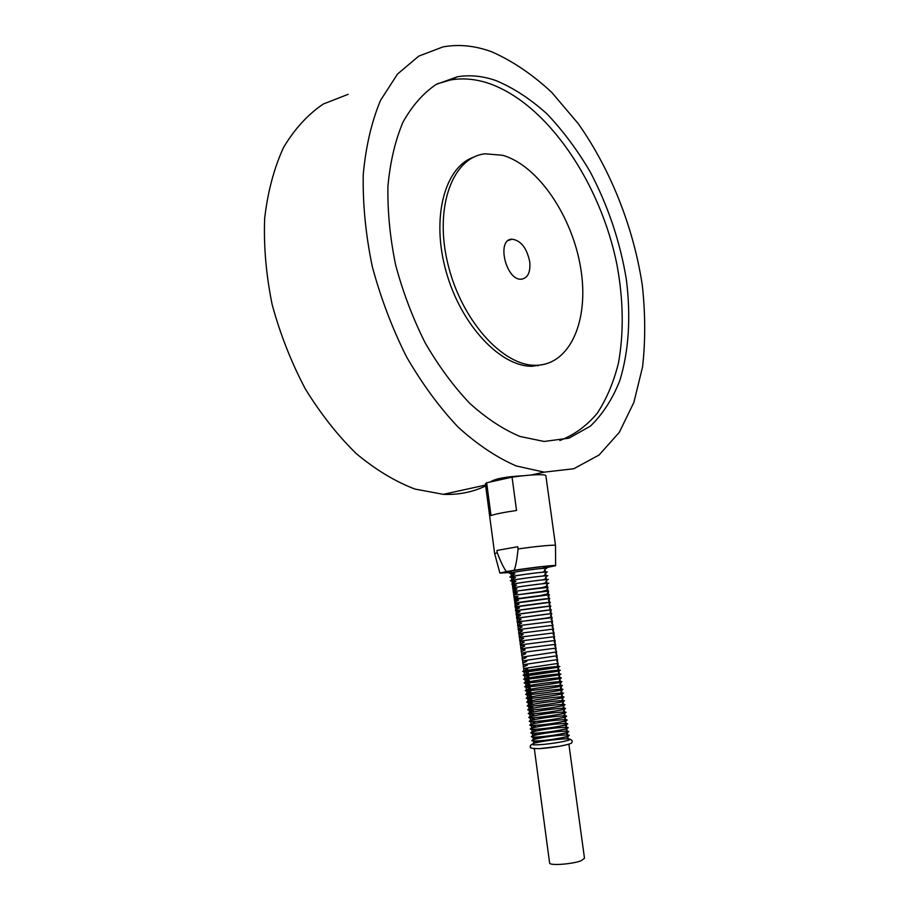 <?xml version="1.0" encoding="UTF-8"?>
<svg xmlns="http://www.w3.org/2000/svg" width="910" height="910" viewBox="0 0 910 910"><rect width="100%" height="100%" fill="white"/><g stroke="black" fill="none" stroke-linecap="round" stroke-linejoin="round"><path stroke-width="1.36" d="M549.583 862.851L549.617 863.089C549.754 865.831 572.322 864.193 581.069 860.769L584.493 858.289L568.875 744.164M498.68 479.866L498.521 478.671M510.373 572.89L510.726 572.231L512.512 572.504M542.496 568.397L544.692 567.465L543.588 566.589M542.644 572.208L545.204 571.207C544.226 570.604 544.157 570.115 545.022 569.694L545.556 568.523C545.636 567.647 526.401 570.183 516.266 571.821L510.601 573.163L510.976 573.937L514.946 573.869L511.238 575.928L510.976 573.937M510.863 576.656L511.227 575.973L513.297 576.223M545.204 571.048L545.022 569.683M510.828 576.758L511.477 577.691L515.447 577.634L511.738 579.67L511.477 577.691M511.363 580.421L511.738 579.727L514.15 579.943M542.724 576.03L545.716 574.949L546.227 575.734M545.727 574.915C544.737 574.369 544.669 573.88 545.534 573.448L545.534 573.425M512.068 581.399L515.959 581.422L512.239 583.424L511.977 581.433M511.864 584.186L512.239 583.469L515.094 583.64M542.701 579.863L546.227 578.703L546.739 579.499M546.239 578.669C545.249 578.134 545.192 577.645 546.045 577.19L546.546 576.053C546.671 575.222 527.425 577.816 517.289 579.397L511.636 580.682L512.091 581.433M512.569 585.153L516.471 585.198L512.74 587.178L512.478 585.187M512.728 588.144L512.74 587.223L516.152 587.337M542.531 583.731L546.739 582.445L547.206 583.412M546.751 582.411C545.773 581.911 545.704 581.422 546.557 580.944L547.047 579.818C554.076 578.43 531.292 581.001 517.631 583.185L512.171 584.538M513.069 588.895L516.982 588.975L513.24 590.931L512.978 588.941M513.285 591.875L513.24 590.977L517.403 590.999M542.155 587.621L547.251 586.199L547.661 587.178M547.263 586.165C546.284 585.676 546.216 585.187 547.069 584.698L547.547 583.594C554.6 582.207 531.815 584.823 518.143 586.973L512.683 588.269M513.57 592.649L517.494 592.763L513.74 594.685L513.479 592.694M513.866 595.618L513.74 594.742L518.95 594.628M541.461 591.568L547.763 589.953L548.229 590.806M547.774 589.919C546.796 589.452 546.728 588.963 547.581 588.452L548.048 587.36L518.643 590.772M514.07 596.391L518.006 596.551L514.252 598.45L513.979 596.46M514.468 599.349L514.241 598.496L521.032 598.188M540.221 595.584L548.275 593.707L548.696 594.617M548.298 593.673C547.32 593.229 547.251 592.74 548.093 592.217L548.104 592.194M514.571 600.156L518.518 600.35L514.753 602.204L514.48 600.213M548.81 597.438C547.831 597.005 547.763 596.528 548.616 595.97L548.616 595.959M515.071 603.91L519.03 604.138L515.253 605.969L514.992 603.978M549.322 601.191C548.343 600.793 548.286 600.304 549.128 599.736L549.31 601.101M515.572 607.664L519.542 607.937L515.754 609.745L515.492 607.743M549.913 606.014L549.811 605.002C548.866 604.581 548.798 604.092 549.64 603.512L549.822 604.866M516.072 611.429L520.054 611.736L516.266 613.511L515.993 611.52M550.357 608.722C549.378 608.369 549.322 607.88 550.152 607.277L550.334 608.631M516.573 615.194L520.565 615.535L516.766 617.287L516.505 617.924L519.542 617.822M550.868 612.498C549.902 612.157 549.833 611.668 550.675 611.054L550.675 611.019M517.085 618.959L521.077 619.335L517.016 621.678L522.659 621.234M551.38 616.263C550.413 615.945 550.357 615.467 551.187 614.83L551.369 616.184M517.585 622.736L521.601 623.145L517.54 625.443M551.904 620.04C550.937 619.744 550.868 619.266 551.699 618.607L551.71 618.572M518.086 626.501L522.112 626.956L518.052 629.208M552.415 623.816C551.46 623.543 551.392 623.066 552.222 622.383L552.404 623.737M518.586 630.277L522.624 630.766L518.575 632.962M552.939 627.593C551.972 627.343 551.904 626.865 552.734 626.171L552.745 626.137M519.098 634.054L523.136 634.577L519.087 636.738M553.451 631.381C552.495 631.142 552.427 630.664 553.257 629.947L553.439 631.312M519.599 637.842L523.659 638.399L519.61 640.504M553.962 635.157C553.018 634.941 552.95 634.475 553.769 633.735L553.78 633.713M532.066 639.491L530.519 639.707M520.111 641.618L524.171 642.221L520.122 644.269M554.486 638.945C553.53 638.752 553.473 638.285 554.292 637.535L554.474 638.888M540.631 638.365L539.209 638.536M527.959 643.916L527.197 644.03M520.611 645.406L524.683 646.043L520.645 648.045M555.009 642.733C554.053 642.562 553.985 642.096 554.804 641.322L554.816 641.288M545.443 641.618L544.817 641.687M526.446 647.988L525.843 648.091M521.123 649.194L525.207 649.865L521.157 651.822M555.726 647.192L555.475 646.566C554.577 646.373 554.509 645.907 555.327 645.122L555.339 645.088M521.623 652.982L525.718 653.698L521.669 655.598M556.044 650.32C555.1 650.195 555.032 649.729 555.851 648.921L556.033 650.275M522.135 656.781L526.23 657.52L522.192 659.386M556.567 654.119C555.623 654.006 555.555 653.539 556.363 652.72L556.556 654.074M522.647 660.569L526.753 661.354L522.715 663.174M557.079 657.919C556.146 657.828 556.078 657.361 556.886 656.531L556.897 656.497M523.159 664.368L527.265 665.199L523.227 666.95M557.602 661.729C556.658 661.65 556.601 661.195 557.409 660.33L557.591 661.684M523.671 668.167L527.789 669.032L523.75 670.75M558.126 665.529C557.182 665.483 557.125 665.017 557.921 664.141L558.114 665.494M524.183 671.967L528.312 672.877L524.262 674.538M558.638 669.339C557.705 669.305 557.648 668.85 558.444 667.963L558.638 669.305M524.695 675.766L528.824 676.721L524.786 678.325M559.161 673.15C558.228 673.138 558.171 672.683 558.967 671.773L559.161 673.116M525.343 679.952L529.347 680.566L525.298 682.125M559.684 676.96C558.763 676.972 558.695 676.517 559.491 675.595L559.707 674.879L525.218 679.52M525.866 683.774L529.859 684.411L525.821 685.924M560.207 680.771C559.286 680.805 559.218 680.35 560.014 679.406L560.219 678.723C563.517 677.813 543.77 681.59 531.247 682.636L525.741 683.353M526.276 687.152L530.382 688.267L526.344 689.735M560.731 684.593C559.809 684.65 559.741 684.195 560.537 683.239L560.731 682.557C564.041 681.658 544.294 685.48 531.77 686.493L526.378 687.607M527.288 690.701L526.89 691.429L530.905 692.123L526.924 693.272M526.89 691.429L532.293 690.36C544.817 689.382 564.564 685.503 561.242 686.402L561.254 688.404C560.332 688.483 560.264 688.04 561.06 687.061L561.06 687.016M527.698 694.558L527.413 695.263L531.429 695.979L527.379 697.344M561.777 692.237C560.856 692.328 560.788 691.884 561.584 690.895L561.777 692.226M528.118 698.414L527.925 699.107L531.94 699.836L527.891 701.155M562.3 696.07C561.379 696.173 561.322 695.729 562.107 694.717L562.3 696.059M528.562 702.27L528.448 702.941L532.464 703.703L528.46 704.749M528.448 702.941L533.863 701.963C546.091 701.121 565.827 697.117 562.801 697.947L562.824 699.892C561.914 700.029 561.845 699.585 562.63 698.55L562.63 698.505M529.006 706.126L528.96 706.786L532.987 707.57L528.938 708.776M563.347 703.726C562.437 703.874 562.369 703.43 563.154 702.395L563.347 703.726M529.461 709.982L529.484 710.63L533.51 711.438L529.484 712.416M563.87 707.559C562.96 707.73 562.892 707.286 563.677 706.228L563.87 707.559M529.927 713.849L534.034 715.306L529.995 716.25M564.393 711.392C563.495 711.586 563.426 711.154 564.2 710.073L564.393 711.392M530.405 717.706L534.557 719.173L530.507 720.094M564.917 715.237C564.018 715.453 563.95 715.01 564.723 713.918L564.917 715.237M530.883 721.573L535.08 723.052L532.225 723.951M565.451 719.071C564.541 719.309 564.484 718.877 565.246 717.762L565.451 719.071M531.36 725.441L535.603 726.931L531.531 727.784M565.975 722.915C565.076 723.177 565.008 722.745 565.77 721.619L565.975 722.915M531.85 729.308L536.126 730.81L532.054 731.629M566.316 725.407L566.498 726.771C565.599 727.044 565.531 726.612 566.304 725.475L566.429 724.974C567.578 724.656 547.957 728.717 537.537 729.137L532.077 729.9M532.35 733.187L536.65 734.7L532.566 735.473M566.839 729.263L567.021 730.616C566.134 730.912 566.065 730.48 566.828 729.331L566.953 728.842C568.124 728.535 548.502 732.63 538.06 733.028L532.589 733.756M532.839 737.066L537.173 738.59L533.078 739.33M567.362 733.119L567.556 734.472C566.657 734.791 566.6 734.359 567.351 733.187L567.465 732.721C568.682 732.425 549.048 736.565 538.583 736.929L533.112 737.623M533.34 740.933L537.696 742.48L533.59 743.186M567.897 736.975L568.079 738.328C567.192 738.658 567.123 738.237 567.885 737.043L567.988 736.588C569.239 736.304 549.583 740.49 539.118 740.82L533.635 741.491M538.777 740.831C519.86 741.991 543.554 736.338 562.05 735.178C581.331 733.869 558.001 739.625 538.777 740.831M538.254 736.929C519.348 738.146 543.042 732.561 561.538 731.356C580.796 730.013 557.466 735.689 538.254 736.929M537.73 733.028C518.837 734.29 542.542 728.796 561.015 727.545C580.273 726.169 556.931 731.754 537.73 733.028M537.207 729.137C518.336 730.434 542.03 725.02 560.492 723.734C579.738 722.312 556.397 727.807 537.207 729.137M536.684 725.247C517.824 726.589 541.53 721.255 559.98 719.935C579.204 718.468 555.862 723.882 536.684 725.247M536.161 721.357C517.312 722.745 541.018 717.501 559.457 716.124C578.68 714.623 555.327 719.946 536.161 721.357M535.649 717.478C516.8 718.911 540.517 713.736 558.945 712.325C578.146 710.79 554.793 716.022 535.649 717.478M535.125 713.599C516.3 715.067 540.005 709.982 558.422 708.526C577.611 706.945 554.27 712.098 535.125 713.599M534.602 709.72C515.788 711.233 539.505 706.228 557.91 704.738C577.088 703.111 553.735 708.173 534.602 709.72M534.079 705.841C515.276 707.4 538.993 702.474 557.386 700.939C576.553 699.278 553.2 704.249 534.079 705.841M533.567 701.963C514.776 703.566 538.492 698.721 556.875 697.151C576.03 695.445 552.666 700.336 533.567 701.963M533.044 698.095C514.264 699.733 537.981 694.978 556.351 693.363C575.495 691.611 552.131 696.423 533.044 698.095M532.521 694.228C513.763 695.911 537.48 691.236 555.839 689.575C574.972 687.789 551.608 692.51 532.521 694.228M532.009 690.36C513.251 692.089 536.98 687.494 555.327 685.787C574.449 683.967 551.073 688.597 532.009 690.36M531.486 686.493C512.751 688.267 536.479 683.751 554.804 682.011C573.914 680.145 550.539 684.695 531.486 686.493M530.974 682.636C512.239 684.445 535.967 680.02 554.292 678.234C573.391 676.335 550.015 680.782 530.974 682.636M530.45 678.78C511.738 680.635 535.467 676.278 553.78 674.458C572.868 672.513 549.481 676.881 530.45 678.78M529.938 674.924C511.227 676.824 534.966 672.547 553.269 670.681C572.333 668.702 548.946 672.99 529.938 674.924M529.415 671.068C510.726 673.013 534.466 668.816 552.745 666.916C571.81 664.891 548.423 669.089 529.415 671.068M546.034 618.14L523.819 621.109M550.311 613.749L518.245 618.027M550.493 609.893L516.96 614.375M550.266 606.106L516.129 610.667M549.902 602.329L515.458 606.947M549.481 598.575L514.844 603.216M549.014 594.821L514.275 599.474M548.537 591.068L519.337 594.571C529.495 593.104 548.764 590.374 548.548 591.136L548.275 593.57M546.535 576.121C553.553 574.654 530.769 577.179 517.119 579.397C510.601 580.455 508.781 580.933 511.67 580.808M546.011 572.39C553.041 570.877 530.257 573.357 516.618 575.609C510.1 576.69 508.28 577.179 511.17 577.077M545.5 568.659C552.541 567.101 529.745 569.546 516.106 571.821C509.6 572.925 507.78 573.425 510.669 573.346M544.089 567.885C558.808 565.417 549.879 565.565 529.347 568.272C508.929 570.934 496.166 573.641 509.247 572.458L510.783 572.31M544.965 567.908L555.623 565.679C557 564.723 531.963 567.476 514.139 570.286L506.415 571.56C503.844 568.284 500.784 561.993 497.235 552.666L494.687 553.78M511.261 572.458L499.897 573.072L506.415 571.56M555.623 565.633L555.532 545.556C556.601 544.419 536.809 546.193 518.063 548.969C517.062 559.206 515.754 566.316 514.139 570.286M496.94 550.459L517.756 546.728L496.94 550.459L497.235 552.666M517.756 546.728L518.063 548.969M506.733 478.33L512.046 477.159L516.539 510.464C503.765 512.341 495.256 514.048 491.002 515.595L486.657 482.778L506.733 478.33L491.844 481.629M555.51 545.454L545.898 475.862C546.011 475.088 543.839 474.701 539.38 474.69C532.248 474.758 523.136 475.577 512.046 477.159M490.308 481.97C495.017 478.74 505.949 476.669 523.091 475.759M486.657 482.778L485.405 484.018M529.711 261.591C530.689 272.135 527.937 278.005 521.476 279.177C506.017 280.997 496.064 239.205 511.955 239.171C520.816 240.365 526.731 247.838 529.711 261.591M502.604 155.28C538.401 165.449 572.595 216.978 580.762 268.495C589.305 320.036 570.377 365.263 535.546 365.297C502.604 365.968 461.017 319.956 447.72 263.252C434.036 206.581 452.873 156.986 485.223 153.813L502.604 155.28M544.589 364.296L532.134 366.264C500.693 366.798 461.199 325.473 446.218 271.919C430.93 218.411 444.501 167.167 473.598 157.214M437.221 83.834L450.746 79.921C463.213 77.839 476.044 79.034 489.227 83.527C548.07 104.195 600.793 183.979 616.991 264.878C623.441 300.027 623.919 332.776 618.436 363.135C613.647 382.234 606.595 398.933 597.279 413.231C586.711 425.846 574.244 434.935 559.866 440.497M495.757 80.501C513.49 87.895 530.621 99.076 547.149 114.057C563.006 130.812 577.315 150.002 590.078 171.626C608.062 205.819 620.154 241.764 626.353 279.461C631.005 316.384 628.878 351.317 619.778 380.687C612.476 399.092 602.682 414.243 590.408 426.13L569.034 438.142L544.135 441.464L519.963 436.459C503.173 429.395 486.452 418.384 469.81 403.414C453.555 386.306 438.677 366.127 425.175 342.865C412.844 318.261 403.005 292.383 395.691 265.231C390.06 237.976 387.478 211.677 387.922 186.323C390.14 162.151 395.133 140.811 402.914 122.304C412.082 105.844 423.173 93.207 436.186 84.414L457.343 76.781C469.787 74.722 482.584 75.962 495.757 80.501M491.787 51.825C512.603 61.004 532.6 74.54 551.779 92.433L578.282 123.703C611.031 170.181 633.69 228.171 642.312 285.33C645.406 313.745 645.497 340.92 642.574 366.832L633.883 402.391L619.323 432.33L599.11 454.989L573.778 468.741L544.169 472.153L516.277 465.965C496.894 457.605 477.568 444.717 458.299 427.29C439.473 407.396 422.229 383.929 406.554 356.891C392.221 328.283 380.789 298.173 372.281 266.584C365.729 234.882 362.715 204.295 363.226 174.822C365.774 146.726 371.542 121.917 380.505 100.407L397.522 74.04L418.748 56.124L442.977 46.91C458.811 44.021 475.077 45.659 491.787 51.825M497.793 478.853L494.949 480.753M485.667 485.929C472.825 492.128 458.72 494.938 443.352 494.346L414.869 489.045C395.19 481.526 375.705 469.765 356.413 453.749C337.644 435.412 320.57 413.709 305.18 388.65C291.189 362.089 280.178 334.061 272.147 304.577C266.107 274.922 263.604 246.2 264.662 218.389C267.756 191.794 274.046 168.157 283.533 147.488C294.601 128.958 307.842 114.478 323.255 104.047L348.155 94.322M538.015 365.228L537.912 365.865M569.194 744.062C562.005 746.143 552.211 747.656 539.823 748.634L533.203 748.555M537.571 742.423C548.184 740.023 568.898 737.964 569.956 739.227C571.73 740.41 551.608 744.027 539.3 744.721C532.111 745.074 530.371 744.607 534.068 743.322M534.329 748.68L549.617 863.089M510.59 571.048L510.737 572.174M544.578 566.498L544.68 567.305M511.124 576.917L516.778 575.609C526.913 573.994 546.148 571.434 546.045 572.288L545.716 574.79M546.045 577.202L546.227 578.544M546.557 580.955L546.739 582.298M547.069 584.709L547.251 586.051M547.581 588.463L547.763 589.805M514.616 600.236L514.252 599.542L519.849 598.37C532.327 596.551 552.12 593.934 549.048 594.913L548.798 597.335M516.505 615.285L516.766 617.287M516.652 615.331L516.334 614.682L521.908 613.602C534.398 611.918 554.179 609.097 551.062 610.053L550.857 612.407M517.005 619.062L517.267 621.064M517.506 622.838L517.779 624.84M517.665 622.895L517.38 622.269L522.943 621.223L552.063 617.64L551.892 619.96M518.017 626.615L518.279 628.617M518.518 630.403L518.791 632.404M552.723 626.08L552.927 627.525M519.03 634.179L519.291 636.192M519.53 637.967L519.803 639.98M519.712 638.046L519.462 637.478L525.013 636.511L554.088 632.848L553.962 635.1M520.042 641.755L520.304 643.768M520.543 645.554L520.816 647.567M520.725 645.645L520.509 645.099L526.048 644.178L555.111 640.469L554.998 642.676M521.055 649.342L521.316 651.355M521.237 649.444L521.032 648.91L526.572 648.011L555.612 644.28L555.521 646.475M521.555 653.141L521.828 655.154M522.067 656.94L522.34 658.954M522.579 660.751L522.841 662.764M522.784 660.865L557.148 655.735L557.079 657.873M523.079 664.55L523.352 666.564M523.591 668.361L523.864 670.374M524.103 672.171L524.376 674.185M524.615 675.982L524.877 678.007M525.127 679.804L525.389 681.817M559.491 675.561L559.684 676.938M525.627 683.615L525.9 685.639M560.014 679.383L560.207 680.76M526.139 687.437L526.412 689.462M560.537 683.205L560.731 684.57M526.651 691.259L526.856 693.534M527.163 695.092L527.436 697.117M527.675 698.914L527.948 700.95M528.187 702.747L528.414 704.966M528.699 706.581L528.972 708.617M529.211 710.414L529.461 712.598M529.722 714.259L529.973 716.42M530.246 718.104L530.496 720.242L532.157 720.026M530.758 721.948L531.03 723.985M531.269 725.793L531.542 727.898L532.452 727.841M531.781 729.638L532.054 731.72L532.76 731.72M532.293 733.494L532.566 735.53M532.816 737.35L533.499 739.455M533.328 741.206L533.908 743.322M569.535 739.045C572.231 740.092 572.925 741.332 571.616 742.765C571.889 743.481 567.715 744.664 559.081 746.337L539.482 748.634C532.1 748.555 529.165 748.031 530.655 747.064C529.609 746.189 530.485 745.028 533.271 743.595M531.554 726.032L537.014 725.247C547.422 724.792 567.021 720.788 565.906 721.107L565.77 721.619M531.03 722.176L536.479 721.357C546.876 720.868 566.464 716.909 565.383 717.239L565.246 717.762M530.519 718.331L535.956 717.478C546.33 716.955 565.906 713.042 564.871 713.372L564.723 713.918M529.995 714.475L535.433 713.588C547.49 712.883 567.283 708.731 564.348 709.516L564.2 710.073M529.484 710.63L534.909 709.709C547.137 708.947 566.873 704.84 563.836 705.648L563.677 706.228M528.96 706.786L534.386 705.841C546.614 705.034 566.35 700.984 563.313 701.792L563.154 702.395M527.925 699.107L533.34 698.095C545.568 697.219 565.303 693.272 562.278 694.091L562.107 694.717M527.413 695.263L532.816 694.228C545.34 693.284 565.087 689.348 561.766 690.246L561.584 690.895M524.831 676.13L559.195 671.045L558.967 671.773M524.319 672.308L558.683 667.212L558.444 667.963M523.807 668.486L558.171 663.39L557.921 664.141M523.295 664.675L557.659 659.557L557.409 660.33M557.75 662.321L557.546 661.752M557.25 658.533L557.034 657.953M522.26 657.054L556.636 651.913L556.363 652.72M556.738 654.756L556.51 654.154M521.749 653.243L527.083 651.844L556.124 648.102L555.851 648.921M556.237 650.968L555.999 650.354M555.225 643.415L554.963 642.779M520.213 641.846L519.985 641.288L525.525 640.344L554.6 636.659L554.292 637.535M554.725 639.639L554.452 638.979M554.224 635.874L553.928 635.203M519.201 634.259L518.939 633.667L524.49 632.689L553.587 629.049L553.257 629.947M553.712 632.109L553.416 631.415M518.689 630.459L518.416 629.868L523.978 628.867L553.075 625.238L552.734 626.171M553.212 628.344L552.905 627.638M518.177 626.671L517.904 626.069L523.466 625.045L552.575 621.439L552.222 622.383M552.711 624.579L552.381 623.851M552.211 620.813L551.87 620.074M517.164 619.107L516.857 618.481L522.431 617.412C534.921 615.763 554.69 612.885 551.562 613.852L551.187 614.83M545.693 618.163L551.71 617.048L551.358 616.309M549.89 613.727L551.21 613.294L550.846 612.532M516.141 611.554L515.811 610.894L521.396 609.791C533.886 608.073 553.667 605.298 550.55 606.265L550.152 607.277M516.254 613.556L515.993 614.17L517.71 614.239M550.118 609.837L550.322 608.767M515.64 607.778L515.288 607.106L520.884 605.98C533.362 604.229 553.143 601.51 550.049 602.488L549.64 603.512M515.754 609.791L515.47 610.417L516.641 610.542M515.128 604.012L514.764 603.33L520.372 602.17C532.851 600.395 552.632 597.722 549.549 598.7L549.128 599.736M515.253 606.026L514.958 606.674L515.822 606.822M549.56 602.204L549.299 601.237M514.741 602.261L515.117 603.091M549.151 598.405L548.787 597.472M514.116 596.471L513.729 595.766M513.604 592.706L513.206 591.989L518.825 590.772C528.983 589.27 548.241 586.586 548.048 587.36M513.103 588.952L512.683 588.224L518.313 586.984C528.471 585.448 547.729 582.787 547.547 583.594M512.603 585.187L512.159 584.447L517.801 583.185C527.959 581.626 547.206 578.999 547.047 579.818M545.716 571.969L545.204 571.207M545.204 568.204L544.692 567.465M505.539 572.015L510.715 572.265M549.481 566.1L544.828 567.692M499.897 573.072L494.642 553.61L485.383 483.79M508.269 240.513L511.955 239.171M535.546 365.297L532.134 366.264M457.343 76.781L450.746 79.921M544.169 472.153L531.065 475.043M485.542 485.053L443.352 494.346"/></g></svg>
